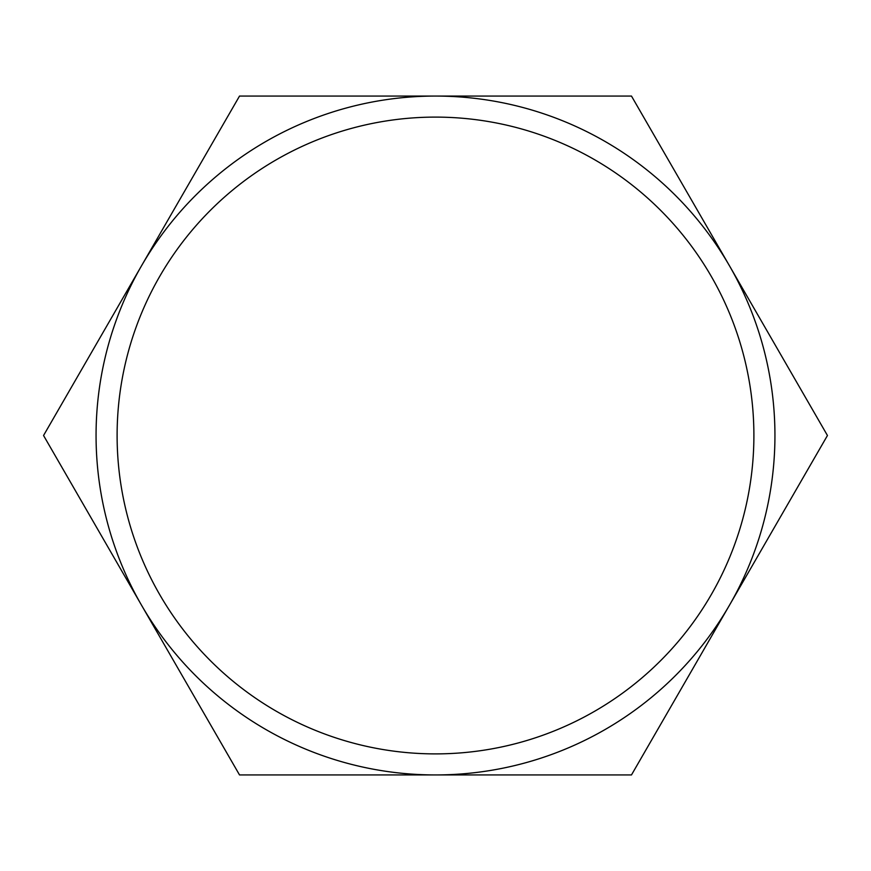 <?xml version="1.0" encoding="UTF-8"?>
<svg xmlns="http://www.w3.org/2000/svg" width="871" height="871" viewBox="0 0 871 871"><rect width="100%" height="100%" fill="white"/><g stroke="black" fill="none" stroke-linecap="round" stroke-linejoin="round"><path stroke-width="1.31" d="M774.94 435.5A339.44 339.44 0 0 0 141.538 265.786A339.44 339.44 0 0 0 347.649 763.377A339.44 339.44 0 0 0 774.94 435.5M753.894 435.5A318.394 318.394 0 0 1 276.303 711.237A318.394 318.394 0 0 1 276.303 159.763A318.394 318.394 0 0 1 753.894 435.5M631.475 774.94L239.525 774.94L43.55 435.5L239.525 96.06L631.475 96.06L827.45 435.5L631.475 774.94"/></g></svg>
